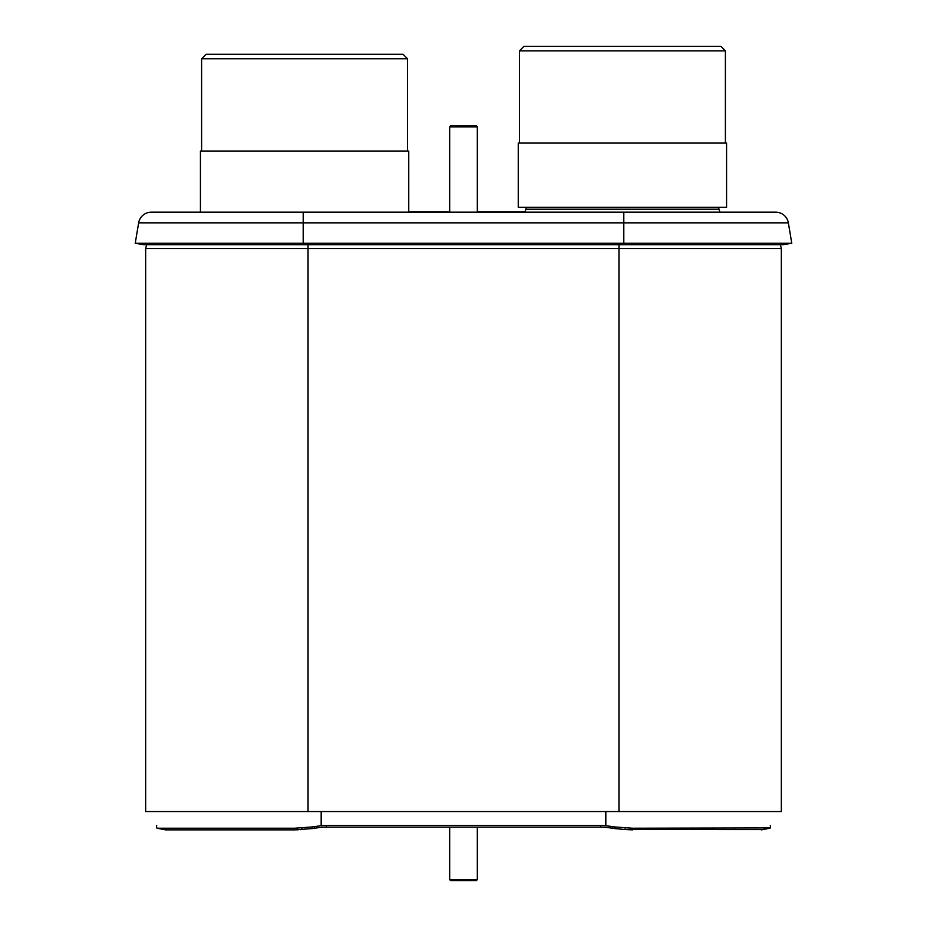 <?xml version="1.0" encoding="UTF-8"?>
<svg xmlns="http://www.w3.org/2000/svg" width="927" height="927" viewBox="0 0 927 927"><rect width="100%" height="100%" fill="white"/><g stroke="black" fill="none" stroke-linecap="round" stroke-linejoin="round"><path stroke-width="1.39" d="M145.666 248.517L781.334 248.517L781.334 811.554L145.666 811.554L145.666 248.517L146.628 244.693M781.334 248.517L780.372 244.693M194.554 212.179L188.888 212.179L194.554 212.179M408.749 212.179L408.749 151.031L200.429 151.031L200.429 212.179L188.888 212.179L303.199 212.179L303.199 222.851L788.356 222.851L791.774 243.268L788.356 222.851A12.781 12.781 0 0 0 775.748 212.179L151.252 212.179A12.781 12.781 0 0 0 138.644 222.851L135.226 243.268L791.774 243.268L783.257 244.693L143.743 244.693L135.226 243.268L138.644 222.851A12.781 12.781 0 0 1 151.252 212.179M156.628 827.904L156.408 827.081L157.173 828.217L294.601 828.217L312.109 826.965L312.19 828.599L320.047 827.429M316.42 827.869L317.358 827.73M300.267 829.653L304.716 829.248M296.733 829.839L298.019 829.792M156.408 827.208L156.709 825.528M312.109 826.965L321.171 825.69A69.096 67.822 180 0 1 326.304 825.505L600.696 825.505L600.696 827.151A69.096 67.822 0 0 1 605.829 827.336L612.689 828.217L605.829 827.336A69.096 67.822 -0 0 0 600.696 827.151L326.304 827.151A69.096 67.822 -0 0 0 321.171 827.336M611.658 828.031L615.702 828.668M761.287 829.862L770.372 827.904L632.399 828.217L632.457 829.862L625.157 829.514L761.878 829.549M618.761 828.935L621.217 829.155M770.291 825.528L770.592 827.208M625.169 827.881L625.157 829.514L614.81 828.599L614.891 826.965L632.399 828.217M600.696 825.505A69.096 67.822 180 0 1 605.829 825.69L614.891 826.965M157.173 828.217L165.713 829.862L294.543 829.862L294.601 828.217M312.19 828.599L294.543 829.862M408.749 211.831L449.676 211.831M477.324 211.831L524.949 211.831L525.945 209.212A1.379 1.379 0 0 0 524.647 207.335A1.379 1.379 0 0 1 525.945 209.212L524.821 212.179M718.888 209.212L720.012 212.179L718.888 209.212A1.379 1.379 0 0 1 720.186 207.335A1.379 1.379 0 0 0 718.888 209.212L525.945 209.212M726.571 207.335L518.251 207.335L518.251 143.082L726.571 143.082L726.571 207.335M519.444 143.082L519.444 50.846L725.389 50.846L725.389 143.082M720.893 46.35L725.389 50.846L720.893 46.35L523.929 46.35L519.444 50.846L523.929 46.35M541.924 46.35L702.909 46.35L541.924 46.35M524.543 46.35L720.279 46.35M201.611 151.031L201.611 58.783L407.556 58.783L407.556 151.031M403.071 54.299L407.556 58.783L403.071 54.299L206.107 54.299L201.611 58.783L206.107 54.299M224.091 54.299L385.076 54.299L224.091 54.299M206.721 54.299L402.457 54.299M449.676 212.179L449.676 126.848L450.719 125.805L449.676 126.848L477.324 126.848L476.281 125.805L477.324 126.848L477.324 212.179M450.719 125.805L476.281 125.805M477.324 827.151L477.324 879.619L476.281 880.65L477.324 879.619L449.676 879.619L450.719 880.65L449.676 879.619L449.676 827.151M476.281 880.65L450.719 880.65M308.042 811.554L308.042 244.693M618.958 811.554L618.958 244.693M303.199 244.693L303.199 222.851L138.644 222.851M623.801 212.179L623.801 244.693M612.689 826.56L612.689 828.217M326.304 825.505L326.304 827.151M314.311 826.56L314.311 828.217M321.171 811.554L321.171 825.69M605.829 825.69L605.829 811.554M301.843 829.514L301.831 827.881M157.022 828.205L165.551 829.85M761.449 829.85L769.978 828.205"/></g></svg>
